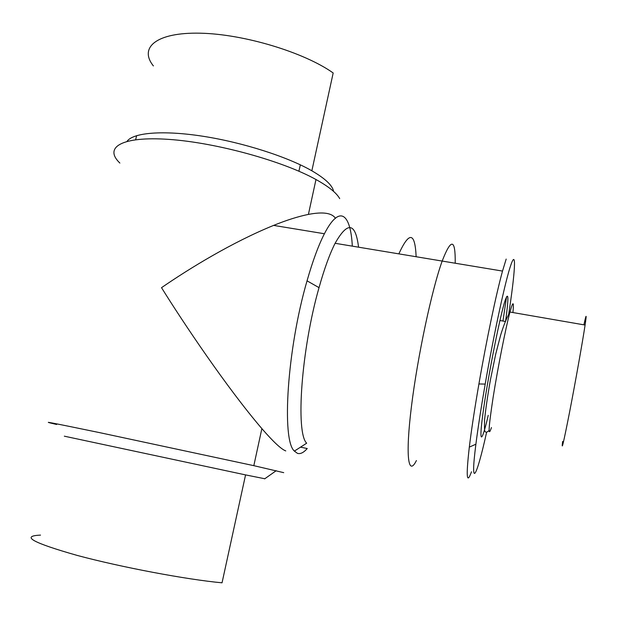 <?xml version="1.0" encoding="UTF-8"?>
<svg xmlns="http://www.w3.org/2000/svg" width="617" height="617" viewBox="0 0 617 617"><rect width="100%" height="100%" fill="white"/><g stroke="black" fill="none" stroke-linecap="round" stroke-linejoin="round"><path stroke-width="0.93" d="M153.394 65.942C138.655 47.602 156.232 32.177 200.224 33.195C244.008 34.051 304.358 52.437 333.18 72.976L311.855 170.793C325.298 178.621 332.548 185.501 333.612 191.432M264.801 478.753L245.566 474.897L222.043 582.81C187.337 579.664 121.225 567.262 77.133 555.4C32.608 542.744 20.4 535.988 40.521 535.116M127.063 141.301C133.249 132.57 163.227 130.04 203.232 136.303C243.198 142.542 287.645 156.872 311.855 170.793M245.566 474.897L64.322 436.18M455.215 263.228C455.508 238.586 451.166 237.861 442.181 261.053C431.885 289.396 417.555 356.611 411.439 406.526C405.238 456.657 408.284 476.972 416.406 460.567L416.421 460.552M119.875 163.065C103.479 147.471 121.364 136.025 168.911 139.396C216.235 142.62 282.841 161.06 315.981 179.524C328.63 186.542 336.543 192.905 339.705 198.62M283.72 472.661L253.826 465.665L99.568 432.625C51.527 422.66 37.221 419.946 56.656 424.481M358.57 247.186C355.477 222.452 347.664 221.156 335.108 243.291C329.671 254.019 324.311 268.804 319.028 287.645C301.227 349.87 295.535 432.756 306.664 443.199L294.394 451.096L297.417 453.333C300.371 454.266 303.641 452.662 307.251 448.528L300.525 447.148M285.764 450.919C281.283 449.253 273.316 441.818 261.87 428.614C226.886 387.823 182.771 321.897 161.523 287.676C189.427 268.464 232.061 242.304 273.616 225.398C286.581 220.146 298.181 216.482 308.407 214.407C322.938 211.616 331.961 212.927 335.486 218.356M352.322 246.144C350.641 213.497 339.527 204.158 324.411 233.75C318.503 245.273 312.711 260.968 307.042 280.835C287.106 349.153 281.452 440.368 294.394 451.096M416.136 256.734C415.048 232.085 409.279 231.128 398.844 253.865M506.565 296.7L502.955 321.041M471.488 471.766C466.668 485.101 465.943 476.887 469.313 447.132C471.403 429.995 474.604 408.932 478.915 383.951C486.497 340.044 496.284 293.522 502.516 271.079L506.179 259.071M508.663 314.431C515.072 272.915 516.761 247.602 510.822 265.094C505.67 279.524 494.109 332.602 485.193 384.098C481.075 407.829 477.974 427.866 475.892 444.201C469.961 490.7 476.494 477.913 486.62 432.232M583.898 324.835C586.405 313.374 586.798 313.444 585.093 325.043C582.649 341.332 575.484 381.661 569.676 411.632C563.545 442.836 561.2 452.762 562.635 441.425M488.224 415.357C481.283 445.358 478.368 445.081 483.659 408.385C488.841 371.997 500.364 314.485 505.215 300.201C508.647 290.823 508.763 297.918 505.57 321.496M512.92 312.541C513.907 302.7 513.321 301.135 511.154 307.86L509.974 312.032C505.724 327.789 497.88 367.408 493.16 397.155C488.448 428.19 487.877 438.317 491.441 427.558M300.325 164.816L298.913 171.233M136.627 135.64L135.647 139.704M264.624 478.877L276.208 470.702M502.516 271.079L335.108 243.291M315.981 179.524L308.407 214.407M261.87 428.614L253.826 465.665M319.028 287.645L307.042 280.835M324.411 233.75L273.616 225.398M489.073 430.442C487.168 432.355 485.81 432.671 485.001 431.399C484.507 431.298 484.368 427.488 484.569 419.976C485.579 409.703 487.546 396.207 490.484 379.486L495.721 354.089L500.688 334.962C503.696 325.182 506.788 317.539 509.974 312.032L585.093 325.043M499.932 320.516L505.392 321.465M485.193 384.098L478.915 383.951M475.892 444.201L469.313 447.132"/></g></svg>
